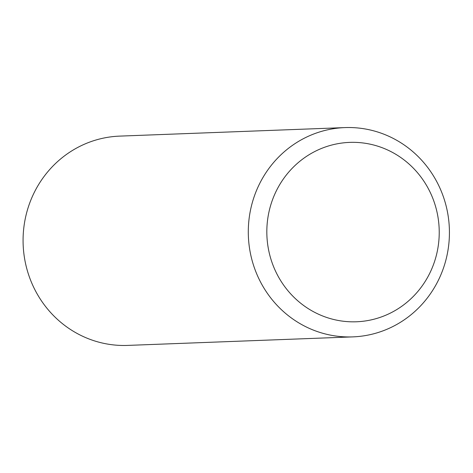 <?xml version="1.0" encoding="UTF-8"?>
<svg xmlns="http://www.w3.org/2000/svg" width="473" height="473" viewBox="0 0 473 473"><rect width="100%" height="100%" fill="white"/><g stroke="black" fill="none" stroke-linecap="round" stroke-linejoin="round"><path stroke-width="0.71" d="M323.609 333.512A104.722 100.56 87.8 0 0 352.823 336.882A104.722 100.56 87.8 0 0 449.35 228.429A104.722 100.56 87.8 0 0 344.9 127.592A104.722 100.56 87.8 0 0 248.869 220.714A104.722 100.56 87.8 0 0 323.609 333.512M331.384 318.891A89.758 86.198 -92.2 0 1 291.593 168.926A89.758 86.198 -92.2 0 1 436.112 208.422A89.758 86.198 -92.2 0 1 331.384 318.891M352.823 336.882L127.604 345.408A104.722 100.56 -92.2 0 1 98.39 342.044A104.722 100.56 -92.2 0 1 23.65 229.239A104.722 100.56 -92.2 0 1 119.681 136.118L344.9 127.592"/></g></svg>

